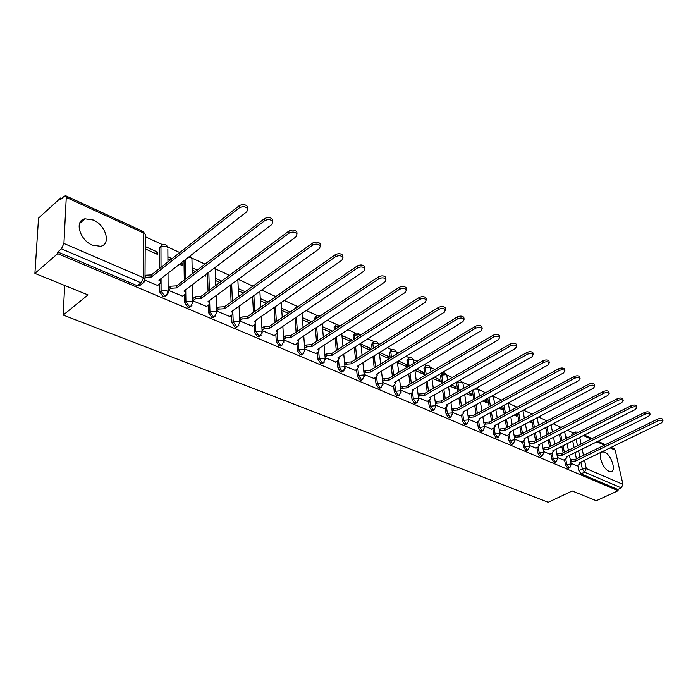 <?xml version="1.0" encoding="UTF-8"?>
<svg xmlns="http://www.w3.org/2000/svg" width="698" height="698" viewBox="0 0 698 698"><rect width="100%" height="100%" fill="white"/><g stroke="black" fill="none" stroke-linecap="round" stroke-linejoin="round"><path stroke-width="1.05" d="M604.73 452.208L602.575 451.833C597.008 452.217 602.418 468.829 608.953 471.246L611.02 471.586C616.587 471.115 611.212 454.703 604.73 452.208M93.314 220.044L84.947 218.814C74.11 220.481 79.589 240.121 92.433 245.155L100.521 246.289C111.375 244.527 105.983 225.245 93.314 220.044M564.464 459.52L565.555 464.955L567.788 468.236L568.722 468.166M550.844 453.639L551.917 459.144L554.186 462.469L555.163 462.39M536.884 447.601L537.94 453.185L540.243 456.553L541.264 456.466M522.575 441.415L523.605 447.078L525.943 450.489L527.016 450.393M507.891 435.063L508.903 440.813L511.276 444.277L512.402 444.164M492.832 428.546L493.818 434.383L496.226 437.89L497.404 437.768M477.371 421.854L478.322 427.778L480.774 431.338L482.013 431.198M461.5 414.978L462.425 421.007L464.912 424.611L466.212 424.463M445.193 407.92L446.092 414.045L448.613 417.701L449.983 417.535M428.441 400.661L429.305 406.89L431.87 410.607L433.318 410.415M411.227 393.201L412.047 399.535L414.656 403.304L416.183 403.095M393.524 385.532L394.3 391.979L396.953 395.801L398.558 395.565M375.315 377.635L376.048 384.197L378.744 388.079L380.436 387.818M356.573 369.504L357.263 376.187L360.002 380.131L361.791 379.852M337.282 361.128L337.919 367.951L340.711 371.947L342.596 371.633M317.416 352.499L317.991 359.461L320.836 363.527L322.825 363.178M296.938 343.608L297.461 350.71L300.358 354.837L302.461 354.453M275.841 334.429L276.295 341.688L279.235 345.885L281.469 345.458M254.072 324.963L254.456 332.379L257.457 336.654L258.853 336.837L259.813 336.183M231.623 315.182L231.928 322.781L234.982 327.118L236.456 327.318L237.573 326.428M208.44 305.078L208.658 312.861L211.782 317.276L213.335 317.494L214.487 316.569M184.508 294.635L184.63 302.627L187.806 307.111L189.446 307.338L190.65 306.387M159.772 283.833L159.79 292.034L163.027 296.606L164.772 296.842L166.019 295.856M573.459 433.048L567.369 430.256M560.346 427.036L553.121 423.73M546.9 420.877L538.498 417.02M532.173 414.123L523.491 410.136M517.044 407.187L508.319 403.182M501.504 400.059L493.512 396.394M485.546 392.738L478.322 389.432M469.135 385.217L462.73 382.286M452.26 377.478L446.729 374.948M442.768 373.133L441.991 372.776M434.906 369.521L430.291 367.41M426.286 365.569L424.271 364.653M417.046 361.337L413.408 359.671M409.351 357.804L406.035 356.285M398.654 352.909L396.054 351.713M391.944 349.829L387.25 347.674M379.721 344.219L378.211 343.529M374.049 341.619L367.898 338.8M355.64 333.182L347.953 329.657M336.698 324.5L327.379 320.225M317.197 315.557L306.152 310.488M297.121 306.352L284.243 300.445M275.841 296.589L261.61 290.071M253.008 286.128L238.227 279.348M229.424 275.309L215.124 268.756M205.029 264.123L191.784 258.059M179.796 252.554L167.686 247.005M162.8 244.762L145.263 236.727M61.79 198.45L60.7 197.953L60.613 199.523L64.137 196.321L65.673 195.763L66.266 197.412L63.928 243.454L143.474 277.734L143.779 233.097L66.266 197.412M34.9 273.398L57.69 253.653L618.123 490.694L596.328 500.728L572.212 490.964L548.218 502.298L63.195 315.06L88.009 294.905L34.9 273.398L38.53 218.108L60.7 197.953M611.116 447.366L614.118 448.753L615.182 450.149L622.956 484.386L621.29 487.876L617.843 489.464L581.068 473.863L578.86 470.627L577.752 465.269M576.417 458.848L575.117 452.548M574.07 447.497L572.709 440.909M571.627 435.7L574.995 433.781L575.545 432.001L578.293 432.341M617.843 489.464L618.123 490.694M144.294 281.879L142.924 283.1L141.075 282.856L61.407 248.837L57.786 251.987L57.69 253.653M61.407 248.837L63.928 243.454M145.053 280.291L157.669 285.465M145.184 248.846L157.643 254.456L157.643 252.153L155.811 253.627M168.279 290.281L182.51 296.144M179.438 264.272L182.073 265.458L182.047 263.181L180.197 264.621M192.779 300.803L206.538 306.474M204.435 275.536L205.727 276.111L205.683 274.593M216.616 311.046L229.799 316.482M239.711 320.967L252.336 326.175M262.073 330.582L274.166 335.564M283.746 339.891L295.341 344.664M304.756 348.93L315.871 353.493M325.146 357.69L335.799 362.07M344.925 366.188L355.151 370.385M352.08 340.476L352.036 340.022L350.195 341.2M364.138 374.442L373.936 378.464M370.743 349.846L370.577 348.407L368.745 349.558M382.792 382.46L392.197 386.317M379.538 354.418L388.856 358.615L388.611 356.556L386.779 357.681M400.922 390.252L409.944 393.951M397.459 362.489L406.402 366.52L406.14 364.478L404.317 365.578M418.547 397.825L427.211 401.367M414.882 370.341L423.477 374.215L423.197 372.191L421.383 373.264M435.692 405.189L443.998 408.592M432.542 378.299L440.089 381.693L439.801 379.695L437.986 380.75M452.365 412.361L460.34 415.615M449.791 386.064L456.265 388.978L455.96 386.997L454.154 388.027M468.594 419.332L476.254 422.456M466.569 393.62L472.014 396.08L471.7 394.117L469.902 395.129M484.395 426.12L491.75 429.122M482.885 400.975L487.361 402.99L487.038 401.045L485.241 402.039M499.785 432.734L506.844 435.613M498.756 408.129L502.316 409.726L501.984 407.807L500.196 408.775M514.775 439.182L521.554 441.939M514.217 415.092L516.904 416.296L516.555 414.394L514.775 415.336M529.389 445.464L535.898 448.099M529.267 421.871L531.117 422.709L530.812 421.06M543.629 451.58L549.884 454.119M543.934 428.476L544.99 428.956L544.806 428.022M557.528 457.556L563.53 459.982M563.138 452.923L561.811 446.362M560.773 441.18L559.395 434.313M549.518 446.851L548.192 440.01M547.153 434.688L545.757 427.534M535.567 440.621L534.223 433.493M533.193 428.014L531.78 420.545M521.266 434.217L519.914 426.783M518.884 421.147L517.462 413.356M506.591 427.647L505.23 419.882M504.218 414.089L502.787 405.939M491.54 420.894L490.179 412.788M489.167 406.812L487.736 398.288M476.097 413.958L474.727 405.477M473.741 399.317L472.302 390.4M460.244 406.829L458.883 397.947M457.897 391.587L456.597 383.123L457.844 382.408L457.853 381.448M443.963 399.492L442.602 390.191M441.642 383.612L440.499 375.794L441.755 375.062L442.558 373.221C444.643 372.549 446.066 373.229 446.825 375.288L446.118 374.686L441.755 375.062L442.898 382.888M427.237 391.936L425.893 382.181M424.951 375.384L423.965 368.265L425.222 367.514L426.059 365.673C428.179 364.975 429.619 365.673 430.396 367.767L429.654 367.139L425.222 367.514L426.216 374.643M410.049 384.162L408.723 373.919M407.807 366.886L406.986 360.526L408.243 359.767L409.115 357.917C411.27 357.202 412.736 357.908 413.513 360.037L412.736 359.383L408.243 359.767L409.072 366.127M392.381 376.152L391.081 365.386M390.191 358.091L389.528 352.577L390.784 351.792L391.691 349.942C393.881 349.201 395.373 349.925 396.159 352.097L395.356 351.417L390.784 351.792L391.465 357.315M374.215 367.89L372.941 356.565M372.095 349L371.572 344.402L372.837 343.599L373.779 341.741C376.013 340.982 377.531 341.715 378.325 343.94L377.478 343.215L372.837 343.599L373.36 348.206M355.526 359.374L354.296 347.438M353.485 339.577L353.109 335.991L354.383 335.171L355.352 333.312C357.577 332.536 359.104 333.243 359.95 335.433M336.296 350.588L335.11 337.989M334.342 329.814L334.115 327.336L336.392 324.631L340.607 325.713M316.491 341.514L315.374 328.2M314.658 319.684L314.554 318.428L316.875 315.705L320.295 315.897M296.1 332.135L295.062 318.044M275.082 322.432L274.148 307.495M253.426 312.39L252.606 296.519M231.09 301.981L230.419 285.089M208.056 291.197L207.55 273.18M184.281 279.994L183.993 260.729M159.737 268.355L159.702 247.895L162.302 244.998C165.086 243.968 166.935 244.858 167.852 247.685L166.438 246.464L160.968 246.874L161.02 267.343M64.652 285.447L63.195 315.06M571.077 463.376L576.845 465.706M567.884 437.594L565.607 436.564M553.854 431.251L552.17 430.492M539.467 424.75L538.402 424.262M516.555 414.394L515.996 414.141M501.984 407.807L500.545 407.152M487.038 401.045L484.674 399.98M471.7 394.117L468.367 392.608M455.96 386.997L451.597 385.026M439.801 379.695L434.357 377.234M423.197 372.191L416.619 369.216M406.14 364.478L398.357 360.962M388.611 356.556L379.546 352.464M370.577 348.407L360.883 344.027M352.036 340.022L341.933 335.459M332.344 331.122L322.424 326.638M311.587 321.743L302.33 317.555M290.176 312.058L281.626 308.202M268.067 302.068L260.284 298.552M245.242 291.747L238.28 288.606M221.65 281.085L215.569 278.336M197.264 270.065L192.133 267.744M182.047 263.181L181.279 262.841M172.04 258.661L168.061 256.864M157.643 252.153L145.201 246.534M559.875 427.272L558.356 428.947M546.403 421.121L545.155 421.793M456.605 382.164L456.597 383.123M442.035 373.526L440.499 375.794M425.51 365.996L423.965 368.265M408.531 358.266L406.986 360.526M391.072 350.317L389.528 352.577M373.125 342.151L371.572 344.402M354.663 333.757L353.109 335.991M335.659 325.12L334.115 327.336M316.107 316.22L314.554 318.428M295.952 307.068L294.408 309.153M161.159 245.923L159.702 247.895M575.222 432.158L572.142 433.72L571.583 435.5M57.786 251.987L137.401 285.744L139.251 285.988L140.542 284.967M168.078 259.159L170.199 260.11M192.177 270.013L195.423 271.478M215.638 280.579L219.809 282.463M238.376 290.822L243.393 293.081M260.406 300.751L266.226 303.368M281.774 310.374L288.326 313.332M302.496 319.71L309.746 322.973M322.607 328.775L330.503 332.327M342.133 337.57L350.64 341.401M361.11 346.112L370.176 350.204M157.46 285.622L160.069 283.597L160.662 281.556L158.943 280.247L246.848 211.721L247.703 208.737C245.487 206.39 242.677 206.111 239.292 207.873L151.422 276.984L145.516 277.315L145.533 275.239L151.431 274.907L239.196 205.744C242.572 203.973 245.373 204.261 247.598 206.608L247.616 208.58M145.027 275.631L145.533 275.239M160.4 279.121L160.418 281.207M145.018 277.717L145.516 277.315M151.422 276.984L151.431 274.907M182.3 296.301L184.918 294.329L185.537 292.314L183.914 291.075L271.897 224.468L272.787 221.536C270.658 219.303 267.927 219.041 264.603 220.76L176.638 287.916L170.844 288.248L170.827 286.197L176.611 285.866L264.472 218.649C267.796 216.93 270.519 217.191 272.648 219.434L272.665 221.336M168.27 288.161L170.827 286.197M185.328 290.002L185.267 291.93M168.279 290.211L170.844 288.248M176.638 287.916L176.611 285.866M206.338 306.631L208.955 304.712L209.601 302.723L208.056 301.553L296.065 236.77L296.999 233.9C294.957 231.771 292.296 231.535 289.024 233.193L201.024 298.5L195.335 298.831L195.292 296.798L200.972 296.467L288.876 231.099C292.139 229.441 294.792 229.677 296.842 231.815L296.842 233.647M192.735 298.7L195.292 296.798M209.444 300.533L209.583 301.902M192.779 300.733L195.335 298.831M201.024 298.5L200.972 296.467M229.598 316.63L232.216 314.754L232.905 312.8L231.431 311.692L319.414 248.654L320.391 245.836C318.419 243.803 315.828 243.585 312.608 245.199L224.616 308.734L219.032 309.066L218.971 307.05L224.547 306.719L312.434 243.131C315.644 241.525 318.236 241.735 320.199 243.776L320.33 245.225M216.546 308.813L218.971 307.05M232.783 310.723L232.862 311.919M216.616 310.819L219.032 309.066M224.616 308.734L224.547 306.719M252.135 326.315L254.753 324.491L255.468 322.563L254.072 321.508L341.976 260.145L342.988 257.37C341.095 255.433 338.565 255.241 335.406 256.794L247.467 318.646L241.988 318.977L241.892 316.988L247.371 316.656L335.206 254.753C338.364 253.191 340.894 253.391 342.779 255.337L342.919 256.681M239.606 318.602L241.892 316.988M255.468 322.563L255.416 321.63M239.693 320.591L241.988 318.977M247.467 318.646L247.371 316.656M273.974 335.694L276.591 333.914L277.324 332.021L275.998 331.018L363.798 271.252L364.845 268.529C363.021 266.671 360.552 266.496 357.437 268.015L269.603 328.243L264.219 328.575L264.106 326.603L269.489 326.28L357.219 265.99C360.325 264.481 362.794 264.655 364.618 266.514L364.757 267.762M261.933 328.104L264.106 326.603M277.254 330.163L277.263 331.044M262.038 330.075L264.219 328.575M269.603 328.243L269.489 326.28M295.141 344.795L297.758 343.058L298.526 341.191L297.261 340.24L384.903 281.992L385.985 279.331C384.232 277.551 381.823 277.394 378.752 278.86L291.057 337.553L285.761 337.876L285.63 335.93L290.918 335.598L378.508 276.862C381.579 275.396 383.987 275.553 385.741 277.333L385.881 278.493M283.571 337.317L285.63 335.93M298.465 339.437L298.447 340.179M283.702 339.263L285.761 337.876M291.057 337.553L290.918 335.598M315.679 353.624L318.297 351.932L319.082 350.091L317.878 349.183L405.337 292.392L406.454 289.783C404.761 288.082 402.406 287.942 399.387 289.365L311.858 346.574L306.658 346.906L306.509 344.978L311.701 344.646L399.125 287.384C402.144 285.953 404.5 286.101 406.184 287.803L406.332 288.885M304.555 346.26L306.509 344.978M319.021 348.433L318.995 349.035M304.703 348.189L306.658 346.906M311.858 346.574L311.701 344.646M335.607 362.183L338.225 360.534L339.027 358.72L337.884 357.856L425.134 302.47L426.277 299.913C424.646 298.273 422.334 298.151 419.358 299.529L332.047 355.326L326.926 355.657L326.76 353.746L331.873 353.424L419.088 297.575C422.054 296.188 424.358 296.31 425.989 297.95L426.138 298.953M324.902 354.942L326.76 353.746M338.966 357.167L338.931 357.638M325.067 356.844L326.926 355.657M332.047 355.326L331.873 353.424M354.959 370.498L357.568 368.884L358.397 367.104L357.297 366.284L444.312 312.233L445.481 309.72C443.911 308.15 441.651 308.036 438.719 309.389L351.635 363.824L346.601 364.155L346.417 362.262L351.443 361.939L438.431 307.443C441.354 306.099 443.605 306.213 445.184 307.783L445.333 308.717M344.655 363.37L346.417 362.262M344.838 365.255L346.601 364.155M351.635 363.824L351.443 361.939M373.753 378.578L376.353 376.999L377.208 375.245L376.152 374.46L462.905 321.699L464.109 319.23C462.582 317.73 460.375 317.625 457.487 318.934L370.655 372.078L365.7 372.4L365.499 370.533L370.446 370.202L457.181 317.014C460.061 315.705 462.268 315.81 463.795 317.32L463.934 318.183M363.824 371.563L365.499 370.533M364.024 373.43L365.7 372.4M370.655 372.078L370.446 370.202M392.014 386.422L394.606 384.886L395.478 383.158L394.475 382.408L480.939 330.878L482.17 328.461C480.695 327.013 478.531 326.926 475.678 328.2L389.126 380.087L384.258 380.41L384.04 378.56L388.908 378.237L475.364 326.298C478.209 325.024 480.364 325.111 481.838 326.568L481.978 327.371M382.452 379.52L384.04 378.56M382.67 381.37L384.258 380.41M389.126 380.087L388.908 378.237M409.77 394.056L412.352 392.546L413.242 390.845L412.282 390.13L498.442 339.786L499.689 337.413C498.267 336.026 496.147 335.947 493.338 337.186L407.082 387.879L402.292 388.201L402.065 386.369L406.855 386.046L493.006 335.31C495.816 334.063 497.927 334.141 499.358 335.537L499.489 336.288M400.547 387.259L402.065 386.369M400.774 389.091L402.292 388.201M407.082 387.879L406.855 386.046M427.028 401.472L429.61 399.998L430.518 398.322L429.602 397.642L515.438 348.433L516.712 346.112C515.325 344.768 513.248 344.707 510.482 345.911L424.541 395.452L419.821 395.775L419.577 393.96L424.297 393.637L510.133 344.053C512.899 342.84 514.976 342.91 516.363 344.254L516.494 344.952M418.146 394.789L419.577 393.96M418.381 396.604L419.821 395.775M424.541 395.452L424.297 393.637M443.823 408.688L446.397 407.248L447.322 405.599L446.441 404.945L531.937 356.835L533.237 354.558C531.893 353.267 529.861 353.205 527.121 354.383L441.52 402.816L436.878 403.139L436.616 401.341L441.267 401.018L526.772 352.542C529.503 351.364 531.536 351.417 532.871 352.717L533.002 353.371M435.255 402.118L436.616 401.341M435.508 403.915L436.878 403.139M441.52 402.816L441.267 401.018M460.165 415.711L462.73 414.298L463.673 412.675L462.826 412.056L547.974 365.002L549.291 362.759C547.991 361.52 545.993 361.468 543.297 362.62L458.045 409.979L453.464 410.302L453.194 408.522L457.775 408.199L542.931 360.796C545.627 359.644 547.625 359.688 548.916 360.936L549.047 361.555M451.903 409.246L453.194 408.522M452.164 411.026L453.464 410.302M458.045 409.979L457.775 408.199M476.08 422.552L478.636 421.164L479.596 419.568L478.784 418.975L563.565 372.933L564.9 370.734C563.635 369.539 561.672 369.495 559.011 370.621L474.125 416.95L469.614 417.273L469.335 415.511L473.846 415.197L558.636 368.814C561.297 367.689 563.26 367.733 564.516 368.928L564.638 369.504M468.096 416.191L469.335 415.511M468.375 417.945L469.614 417.273M474.125 416.95L473.846 415.197M491.575 429.209L494.123 427.857L495.1 426.286L494.315 425.71L578.721 380.646L580.073 378.491C578.851 377.339 576.923 377.304 574.297 378.395L489.778 423.747L485.337 424.061L485.049 422.316L489.49 422.002L573.913 376.606C576.539 375.515 578.459 375.55 579.68 376.702L579.802 377.243M483.871 422.953L485.049 422.316M484.159 424.698L485.337 424.061M489.778 423.747L489.49 422.002M506.678 435.7L509.208 434.374L510.203 432.821L509.453 432.28L593.466 388.158L594.836 386.038C593.649 384.921 591.756 384.895 589.164 385.968L505.029 430.361L500.649 430.675L500.353 428.947L504.733 428.633L588.772 384.197C591.363 383.123 593.248 383.15 594.443 384.266L594.556 384.773M499.236 429.54L500.353 428.947M499.532 431.268L500.649 430.675M505.029 430.361L504.733 428.633M521.389 442.026L523.91 440.717L524.913 439.199L524.198 438.676L607.818 395.461L609.206 393.384C608.045 392.302 606.187 392.285 603.63 393.323L519.888 436.8L515.569 437.123L515.264 435.412L519.582 435.098L603.229 391.569C605.785 390.531 607.644 390.548 608.796 391.63L608.909 392.101M514.199 435.962L515.264 435.412M514.505 437.672L515.569 437.123M519.888 436.8L519.582 435.098M535.732 448.186L538.245 446.912L539.266 445.411L538.568 444.905L621.796 402.572L623.192 400.53C622.066 399.492 620.243 399.474 617.713 400.495L534.371 443.082L530.114 443.396L529.799 441.703L534.049 441.398L617.302 398.759C619.833 397.738 621.656 397.755 622.782 398.794L622.886 399.239M528.787 442.227L529.799 441.703M529.101 443.919L530.114 443.396M534.371 443.082L534.049 441.398M549.719 454.197L552.223 452.95L553.252 451.466L552.589 450.987L635.398 409.499L636.812 407.492C635.712 406.489 633.924 406.48 631.42 407.475L548.488 449.207L544.292 449.521L543.969 447.846L548.166 447.531L631.009 405.756C633.505 404.761 635.302 404.77 636.393 405.774L636.489 406.192M543.009 448.334L543.969 447.846M543.332 450.009L544.292 449.521M548.488 449.207L548.166 447.531M563.365 460.061L565.86 458.839L566.898 457.382L566.261 456.92L648.651 416.244L650.074 414.28C649.018 413.303 647.247 413.303 644.778 414.272L562.265 455.183L558.121 455.497L557.789 453.831L561.934 453.525L644.359 412.57C646.828 411.593 648.59 411.602 649.655 412.579L649.751 412.963M556.882 454.285L557.789 453.831M557.205 455.942L558.121 455.497M562.265 455.183L561.934 453.525M576.679 465.784L579.165 464.58L580.213 463.149L579.593 462.704L661.573 422.822L663.004 420.885C661.974 419.943 660.238 419.952 657.795 420.903L575.702 461.012L571.61 461.317L571.278 459.677L575.361 459.363L657.368 419.21C659.811 418.259 661.547 418.259 662.577 419.201L662.672 419.568M570.406 460.095L571.278 459.677M570.746 461.744L571.61 461.317M575.702 461.012L575.361 459.363M569.978 467.547L569.036 467.634L566.793 464.345L565.694 458.918M565.555 464.955L570.772 463.978L571.348 464.728M556.428 461.753L555.434 461.849L553.165 458.525L552.083 453.019M551.917 459.144L557.196 458.15L557.798 458.944M542.538 455.82L541.5 455.925L539.188 452.557L538.132 446.964M537.94 453.185L543.28 452.182L543.899 453.011M528.299 449.73L527.199 449.852L524.861 446.432L523.823 440.761M523.605 447.078L529.005 446.057L529.651 446.938M513.684 443.483L512.541 443.623L510.159 440.159L509.147 434.4M508.903 440.813L514.365 439.775L515.037 440.7M498.704 437.07L497.491 437.227L495.083 433.711L494.097 427.874M493.818 434.383L499.34 433.327L500.038 434.304M483.313 430.492L482.048 430.657L479.596 427.097L478.636 421.164M478.322 427.778L483.923 426.714L484.648 427.743M467.52 423.73L466.185 423.922L463.699 420.309L462.765 414.28M462.425 421.007L463.699 420.309L468.088 419.917L468.847 420.999M451.301 416.785L449.896 416.994L447.366 413.329L446.467 407.204M446.092 414.045L447.366 413.329L451.824 412.937L452.609 414.08M434.636 409.647L433.153 409.874L430.587 406.157L429.724 399.928M429.305 406.89L430.587 406.157L435.107 405.765L435.927 406.978M417.509 402.301L415.947 402.563L413.338 398.794L412.509 392.451M412.047 399.535L413.338 398.794L417.928 398.392L418.774 399.675M399.902 394.754L398.253 395.042L395.6 391.212L394.806 384.755M394.3 391.979L395.6 391.212L400.251 390.81L401.141 392.171M381.78 386.989L380.044 387.303L377.348 383.42L376.597 376.833M376.048 384.197L377.348 383.42L382.076 383.01L383.001 384.45M363.143 378.988L361.302 379.337L358.563 375.393L357.865 368.675M357.263 376.187L358.563 375.393L363.37 374.983L364.33 376.51M343.957 370.743L342.011 371.135L339.219 367.131L338.574 360.273M337.919 367.951L339.219 367.131L344.105 366.72L345.109 368.335M324.195 362.253L322.144 362.69L319.3 358.624L318.707 351.609M317.991 359.461L319.3 358.624L324.265 358.205L325.303 359.915M303.831 353.502L302.915 354.156L301.658 353.982L298.77 349.846L298.238 342.674M297.461 350.71L298.77 349.846L303.813 349.428L304.86 350.274L304.904 351.251M282.838 344.48L281.861 345.196L280.544 345.013L277.603 340.807L277.132 333.435M276.295 341.688L277.603 340.807L282.734 340.388L283.833 341.278L283.868 342.317M261.192 335.162L260.162 335.947L258.766 335.755L255.765 331.48L255.372 323.889M254.456 332.379L255.765 331.48L260.982 331.053L262.151 331.995L262.169 333.103M238.856 325.547L237.765 326.402L236.29 326.202L233.228 321.857L232.914 313.995M231.928 322.781L233.228 321.857L238.541 321.429L239.772 322.415L239.772 323.602M215.804 315.609L214.635 316.543L213.082 316.334L209.967 311.919L209.732 303.674M208.658 312.861L209.967 311.919L215.368 311.483L216.668 312.529L216.65 313.795M191.985 305.349L190.755 306.37L189.114 306.143L185.93 301.649L185.738 289.687M184.63 302.627L185.93 301.649L191.435 301.213L192.805 302.321L192.77 303.674M167.38 294.731L166.072 295.847L164.335 295.612L161.09 291.031L161.055 278.607M159.79 292.034L161.09 291.031L166.691 290.595L168.139 291.773L168.078 293.212M578.86 470.627L582.341 468.943L580.91 462.067M579.881 457.155L578.563 450.847M577.508 445.786L576.129 439.19M575.039 433.981L576.365 433.318M579.706 437.402L581.094 443.998M582.167 449.067L583.493 455.384M584.531 460.296L586.276 468.576L622.956 484.386M615.182 450.149L610.157 447.837M604.363 445.167L596.965 441.764M591.066 439.051L583.432 435.535M564.368 452.313L563.042 445.752M561.995 440.56L560.607 433.694M550.757 446.223L549.422 439.391M548.375 434.06L546.979 426.897M536.814 439.984L535.462 432.847M534.424 427.368L533.01 419.908M522.514 433.571L521.153 426.129M520.123 420.493L518.693 412.701M507.847 426.984L506.478 419.219M505.457 413.417L504.026 405.268M492.797 420.222L491.427 412.108M490.415 406.131L488.975 397.607M477.362 413.268L475.984 404.788M474.989 398.619L473.541 389.693M461.509 406.123L460.139 397.241M459.153 390.88L457.844 382.408L462.155 382.042L462.826 382.609L459.886 380.279M445.237 398.767L443.867 389.467M428.511 391.203L427.159 381.44M411.331 383.411L409.988 373.16M393.663 375.384L392.355 364.609M375.498 367.104L374.215 355.771M356.809 358.571L355.57 346.627M354.75 338.766L354.383 335.171L359.086 334.787L359.924 335.459M337.579 349.759L336.392 337.16M335.616 328.985L335.38 326.498L340.066 326.071M317.782 340.668L316.656 327.353M315.932 318.829L315.828 317.573L318.96 316.796M297.392 331.262L296.345 317.171M276.373 321.542L275.431 306.596M254.718 311.474L253.889 295.603M232.382 301.047L231.692 284.156M209.67 301.649L209.636 300.393M209.348 290.237L208.833 272.211M185.572 279.017L185.267 259.735M167.86 249.046L167.948 261.89M295.682 308.272L296.781 306.509L298.796 306.134M546.377 421.156L546.927 420.868M559.569 428.328L560.215 427.097L562.195 426.984M191.976 259.97L191.95 258.696L190.606 257.545L188.669 257.082M215.316 270.562L215.281 269.358L214.024 268.276M237.931 280.823L237.844 279.628M396.246 352.778L396.429 354.27M413.6 360.674L413.931 363.204M430.474 368.361L430.971 371.842M446.912 375.847L447.558 380.201M462.914 383.132L463.716 388.289M478.496 390.243L477.772 389.196L474.492 389.161M493.678 397.162L492.02 395.923M508.484 403.915L508.031 403.095M137.401 285.744L141.075 282.856L143.474 277.734L145.01 278.982L144.922 280.526M581.068 473.863L584.558 472.188L582.341 468.943L586.276 468.576L584.558 472.188L621.29 487.876M139.251 285.988L142.924 283.1L145.01 278.982L145.271 234.388L143.081 231.466L145.271 234.388L145.263 235.845M151.178 276.879L151.187 274.803M239.292 207.873L239.196 205.744M176.402 287.82L176.376 285.761M264.603 220.76L264.472 218.649M200.788 298.395L200.745 296.362M289.024 233.193L288.876 231.099M224.398 308.638L224.32 306.623M312.608 245.199L312.434 243.131M247.249 318.55L247.153 316.56M335.406 256.794L335.206 254.753M269.393 328.156L269.28 326.184M357.437 268.015L357.219 265.99M290.857 337.466L290.717 335.511M378.752 278.86L378.508 276.862M311.666 346.487L311.509 344.559M399.387 289.365L399.125 287.384M331.855 355.247L331.681 353.336M419.358 299.529L419.088 297.575M351.443 363.745L351.26 361.852M438.719 309.389L438.431 307.443M370.472 371.999L370.263 370.123M457.487 318.934L457.181 317.014M388.952 380.009L388.734 378.159M475.678 328.2L475.364 326.298M406.917 387.8L406.681 385.977M493.338 337.186L493.006 335.31M424.375 395.373L424.131 393.567M510.482 345.911L510.133 344.053M441.363 402.746L441.101 400.949M527.121 354.383L526.772 352.542M457.888 409.909L457.618 408.138M543.297 362.62L542.931 360.796M473.968 416.889L473.689 415.127M559.011 370.621L558.636 368.814M489.63 423.677L489.342 421.941M574.297 378.395L573.913 376.606M504.881 430.3L504.584 428.572M589.164 385.968L588.772 384.197M519.748 436.739L519.434 435.037M603.63 393.323L603.229 391.569M534.232 443.029L533.918 441.337M617.713 400.495L617.302 398.759M548.358 449.154L548.035 447.479M631.42 407.475L631.009 405.756M562.134 455.122L561.803 453.464M644.778 414.272L644.359 412.57M575.571 460.959L575.231 459.31M657.795 420.903L657.368 419.21M601.432 452.391L602.575 451.833M79.555 223.535L84.947 218.814M164.772 296.842L166.072 295.847L168.139 291.773L168.017 273.18M189.446 307.338L190.755 306.37L192.805 302.321L192.456 284.61M213.335 317.494L214.635 316.543L216.668 312.529L216.127 295.612M236.456 327.318L237.765 326.402L239.772 322.415L239.056 306.23M258.853 336.837L260.162 335.947L262.151 331.995L261.288 316.473M280.561 346.068L281.861 345.196L283.833 341.278L282.838 326.359M301.606 355.012L302.915 354.156L304.86 350.274L303.752 335.921M322.022 363.693L323.331 362.855L325.259 359.008L324.046 345.178M341.837 372.113L343.137 371.301L345.056 367.48L343.748 354.13M361.075 380.288L362.375 379.494L364.269 375.707L362.89 362.812M379.764 388.228L381.064 387.451L382.94 383.699L381.492 371.214M397.93 395.941L399.221 395.181L401.071 391.465L399.561 379.372M415.58 403.435L416.872 402.694L418.704 399.02L417.142 387.294M432.751 410.729L434.034 410.005L435.857 406.367L434.243 394.981M449.451 417.823L450.734 417.116L452.531 413.504L450.882 402.449M465.714 424.733L466.988 424.035L468.768 420.458L467.084 409.709M481.541 431.451L482.815 430.771L484.578 427.228L482.859 416.767M496.959 438.004L498.224 437.332L499.969 433.824L498.224 423.625M511.974 444.382L513.239 443.727L514.967 440.246L513.196 430.308M526.615 450.594L527.871 449.957L529.581 446.511L527.784 436.817M540.889 456.658L542.137 456.03L543.829 452.618L542.014 443.151M554.805 462.565L556.053 461.945L557.728 458.569L555.896 449.329M568.381 468.332L569.62 467.721L571.278 464.379L569.437 455.349M192.247 273.904L191.95 258.696L190.031 256.018M215.795 285.438L215.281 269.358L214.635 267.814M238.629 296.537L237.87 279.61M259.883 291.31L260.764 307.216M281.25 302.531L282.245 317.503M301.998 313.315L303.098 327.441M322.162 323.689L323.331 337.029M341.758 333.679L342.988 346.304M360.805 343.303L362.088 355.265M379.328 352.595L380.646 363.955M397.345 361.573L398.689 372.366M414.874 370.254L416.244 380.515M431.931 378.648L433.318 388.428M448.544 386.779L449.94 396.106M464.72 394.658L466.116 403.557M479.465 396.124L478.418 389.746L476.926 387.791M480.477 402.301L481.873 410.799M494.803 403.723L492.936 395.417M495.833 409.717L497.229 417.84M509.767 411.096L508.24 402.982M510.805 416.915L512.192 424.689M522.907 410.45L524.355 418.259M525.393 423.904L526.772 431.355M537.146 417.736L538.577 425.213M539.633 430.692L541.002 437.838M551.045 424.803L552.467 431.966M553.523 437.306L554.875 444.155M564.612 431.661L566.008 438.536M567.073 443.727L568.408 450.306M605.323 444.696L597.924 441.284M592.035 438.571L584.4 435.046M578.406 432.28L577.813 432.01M143.081 231.466L65.673 195.763M160.662 281.556L160.653 279.488M247.703 208.737L247.598 206.608M185.537 292.314L185.502 290.272M272.787 221.536L272.648 219.434M209.601 302.723L209.548 300.698M296.999 233.9L296.842 231.815M232.905 312.8L232.818 310.802M320.391 245.836L320.199 243.776M342.988 257.37L342.779 255.337M277.324 332.021L277.211 330.189M364.845 268.529L364.618 266.514M298.526 341.191L298.395 339.481M385.985 279.331L385.741 277.333M319.082 350.091L318.942 348.485M406.454 289.783L406.184 287.803M339.027 358.72L338.888 357.219M426.277 299.913L425.989 297.95M358.397 367.104L358.249 365.691M445.481 309.72L445.184 307.783M377.208 375.245L377.06 373.91M464.109 319.23L463.795 317.32M395.478 383.158L395.33 381.902M482.17 328.461L481.838 326.568M413.242 390.845L413.094 389.659M499.689 337.413L499.358 335.537M430.518 398.322L430.361 397.206M516.712 346.112L516.363 344.254M447.322 405.599L447.165 404.535M533.237 354.558L532.871 352.717M463.673 412.675L463.524 411.672M549.291 362.759L548.916 360.936M479.596 419.568L479.439 418.617M564.9 370.734L564.516 368.928M495.1 426.286L494.943 425.379M580.073 378.491L579.68 376.702M510.203 432.821L510.046 431.966M594.836 386.038L594.443 384.266M524.913 439.199L524.765 438.379M609.206 393.384L608.796 391.63M539.266 445.411L539.118 444.635M623.192 400.53L622.782 398.794M553.252 451.466L553.104 450.725M636.812 407.492L636.393 405.774M566.898 457.382L566.759 456.666M650.074 414.28L649.655 412.579M580.213 463.149L580.073 462.469M663.004 420.885L662.577 419.201"/></g></svg>
